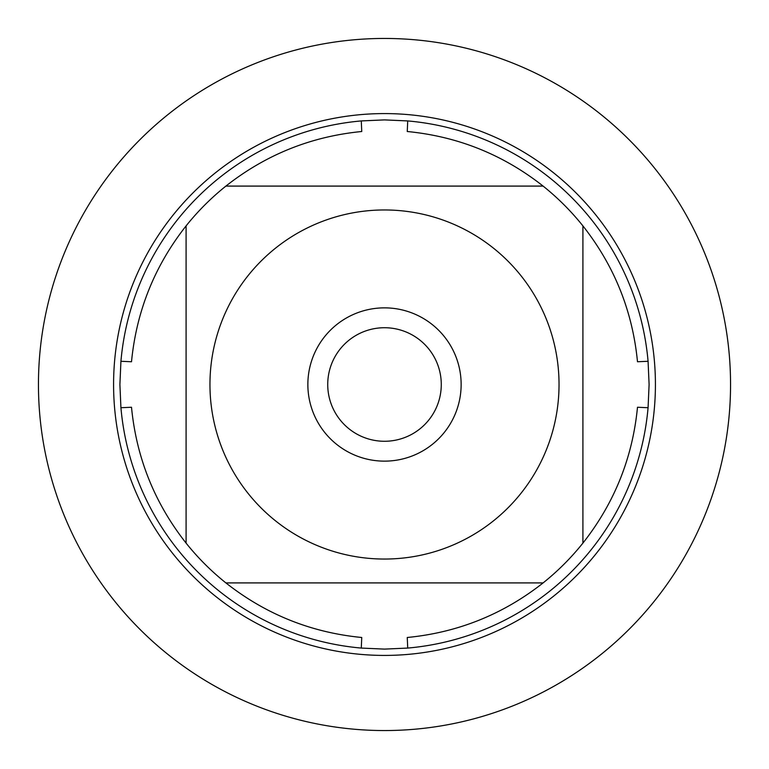 <?xml version="1.0" encoding="UTF-8"?>
<svg xmlns="http://www.w3.org/2000/svg" width="769" height="769" viewBox="0 0 769 769"><rect width="100%" height="100%" fill="white"/><g stroke="black" fill="none" stroke-linecap="round" stroke-linejoin="round"><path stroke-width="1.15" d="M649.103 384.5L648.075 407.724A264.603 264.603 0 0 1 407.724 648.075L384.5 649.103L361.276 648.075A264.603 264.603 0 0 1 120.925 407.724L119.897 384.5L120.925 361.276A264.603 264.603 0 0 1 361.276 120.925L384.5 119.897L407.724 120.925A264.603 264.603 0 0 1 648.075 361.276L649.103 384.5M248.166 493.487A174.534 174.534 0 0 0 559.034 384.5A174.534 174.534 0 0 0 326.758 219.79A174.534 174.534 0 0 0 248.166 493.487M361.276 648.075L361.747 637.491C311.137 632.56 265.853 614.364 225.894 582.912A254.02 254.02 0 0 1 186.088 543.106A254.02 254.02 0 0 0 225.894 582.912L543.106 582.912A254.02 254.02 0 0 0 582.912 543.106L582.912 225.894A254.02 254.02 0 0 0 543.106 186.088L225.894 186.088A254.02 254.02 0 0 0 186.088 225.894L186.088 543.106C154.636 503.147 136.44 457.863 131.509 407.253L120.925 407.724M407.724 648.075L407.253 637.491C457.863 632.56 503.147 614.364 543.106 582.912A254.02 254.02 0 0 0 582.912 543.106C614.364 503.147 632.56 457.863 637.491 407.253L648.075 407.724M648.075 361.276L637.491 361.747C632.56 311.137 614.364 265.853 582.912 225.894A254.02 254.02 0 0 0 543.106 186.088C503.147 154.636 457.863 136.44 407.253 131.509L407.724 120.925M361.276 120.925L361.747 131.509C311.137 136.44 265.853 154.636 225.894 186.088A254.02 254.02 0 0 0 186.088 225.894C154.636 265.853 136.44 311.137 131.509 361.747L120.925 361.276M113.581 384.5A270.919 270.919 0 0 1 384.5 113.581A270.919 270.919 0 0 1 655.419 384.5A270.919 270.919 0 0 1 384.5 655.419A270.919 270.919 0 0 1 113.581 384.5A270.919 270.919 0 0 0 384.5 655.419A270.919 270.919 0 0 0 655.419 384.5A270.919 270.919 0 0 0 384.5 113.581A270.919 270.919 0 0 0 113.581 384.5M307.86 384.5A76.64 76.64 0 0 1 422.815 318.126A76.64 76.64 0 0 1 422.815 450.874A76.64 76.64 0 0 1 307.86 384.5M327.729 384.5A56.771 56.771 0 0 0 412.886 433.668A56.771 56.771 0 0 0 412.886 335.332A56.771 56.771 0 0 0 327.729 384.5M38.45 384.5A346.05 346.05 0 0 0 384.5 730.55A346.05 346.05 0 0 0 730.55 384.5A346.05 346.05 0 0 0 384.5 38.45A346.05 346.05 0 0 0 38.45 384.5"/></g></svg>
